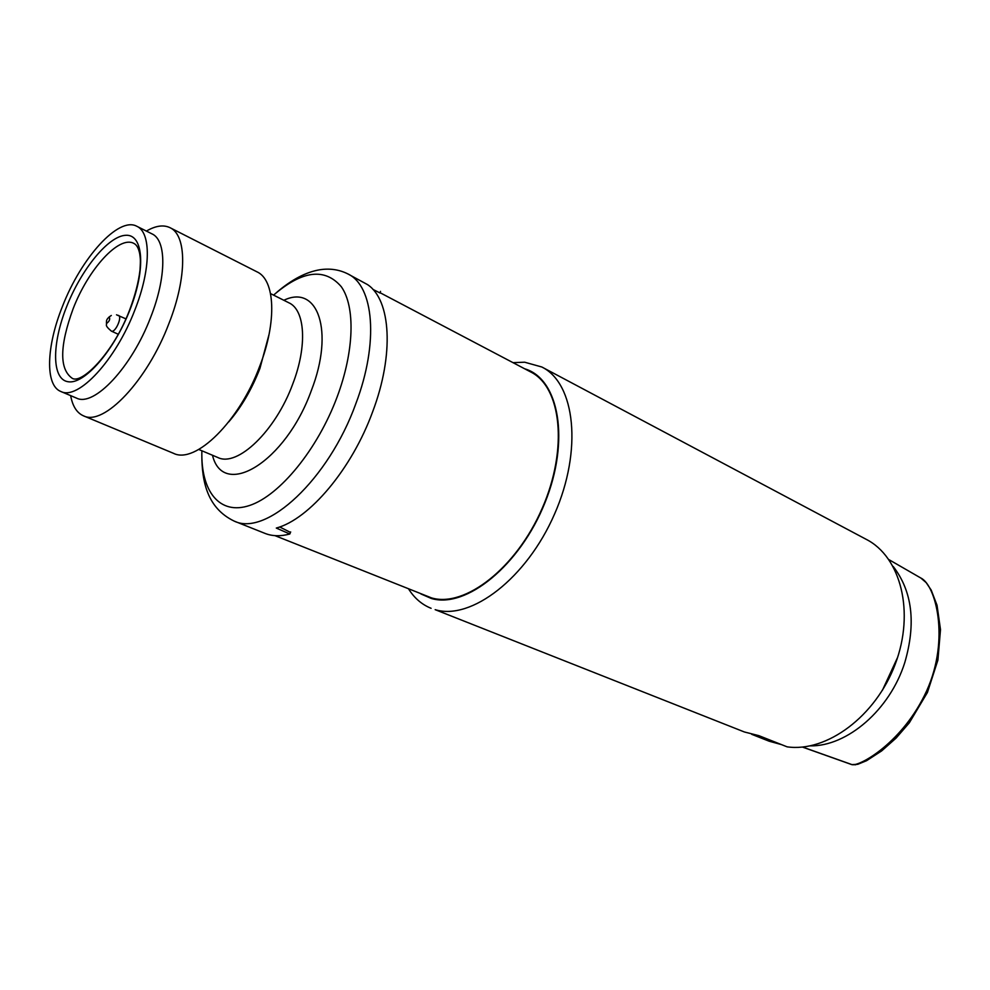 <?xml version="1.0" encoding="UTF-8"?>
<svg xmlns="http://www.w3.org/2000/svg" width="990" height="990" viewBox="0 0 990 990"><rect width="100%" height="100%" fill="white"/><g stroke="black" fill="none" stroke-linecap="round" stroke-linejoin="round"><path stroke-width="1.49" d="M851.487 764.515L852.155 764.676C859.988 766.359 903.239 742.215 926.739 690.698C950.128 638.798 935.55 584.793 920.849 578.036L888.958 559.659M897.621 657.36L882.412 690.29M751.682 734.308L769.131 741.201L781.432 744.591M513.03 362.662L524.638 362.204L541.815 366.993C575.202 383.254 582.813 450.066 554.499 514.169C526.569 578.432 470.993 620.73 435.167 609.667L744.369 731.969L758.86 735.657L787.1 746.831C826.576 752.598 875.754 716.401 895.245 664.141C915.082 611.981 900.702 556.702 866.101 539.278L542.508 367.364M431.096 608.306C421.913 604.605 414.439 598.195 408.66 589.05M524.7 368.8C559.103 378.762 570.351 440.303 544.884 502.883C519.849 565.587 465.931 608.949 431.331 598.467L420.899 593.938M274.96 535.639L431.541 597.911C464.879 607.872 516.335 568.111 542.173 508.377C568.359 448.792 561.429 386.793 530.43 371.819L380.049 292.694M235.15 413.969L235.558 412.595M277.014 292.112C291.889 279.465 306.158 272.015 319.807 269.763C329.856 268.216 339.149 269.577 347.676 273.822C373.935 285.776 379.071 342.565 355.843 403.673C328.544 479.667 266.223 536.902 234.197 521.111L265.085 533.424C272.324 536.283 280.578 536.481 289.822 534.006L276.297 528.066C309.251 519.317 351.883 468.988 372.698 411.617C394.379 354.309 390.901 299.982 367.562 284.625L348.245 274.131M290.664 531.927L289.822 534.006M232.638 417.211L232.873 416.419M279.675 526.952L290.466 532.397M380.519 291.369L379.937 293.028M379.974 292.941L372.921 289.402M228.715 421.938C241.412 407.137 251.819 389.305 259.912 368.453L269.082 334.286M146.396 231.078C155.578 225.745 163.399 224.594 169.859 227.613L256.843 271.767C275.047 279.7 277.175 321.218 259.813 365.978C239.431 421.394 195.352 464.471 173.522 453.333L83.494 415.837C76.873 412.941 72.592 406.209 70.649 395.629M169.859 227.613C186.863 234.878 187.283 277.051 168.968 323.421C147.362 380.791 103.715 426.405 83.494 415.837M136.719 226.227L151.878 233.826C166.592 240.05 166.667 276.903 150.641 317.332C131.757 367.265 93.926 407.274 76.502 398.104L60.885 391.508C44.909 385.419 46.307 346.413 62.444 306.467C81.081 257.982 118.478 216.29 136.719 226.227C151.235 232.341 151.037 269.292 134.875 309.957C115.793 360.174 78.049 400.591 60.885 391.508M237.328 409.984L238.627 409.155M238.689 409.056L238.998 408.338M109.284 316.998C106.722 318.978 105.905 321.057 106.833 323.247C109.407 321.267 110.224 319.188 109.284 316.998M802.568 747.054L852.155 764.676L855.744 764.75M893.178 566.453C912.335 591.24 916.196 623.292 904.773 662.595C889.936 709.855 847.242 746.448 810.315 745.878M273.562 295.119C302.259 270.394 324.831 267.585 341.278 286.692C355.398 306.653 354.333 350.955 337.157 396.891C317.617 449.361 279.836 495.396 249.752 505.42C219.557 515.679 200.685 491.349 201.873 450.772M212.479 455.252C223.146 499.604 285.64 462.342 311.343 390.543C334.608 330.87 317.654 283.87 283.858 300.279M270.555 293.609L288.82 302.767C305.13 309.87 307.519 345.696 292.817 383.835C275.628 430.996 237.353 467.441 217.812 457.504L198.767 449.46M129.975 309.721C114.11 350.646 84.435 384.565 68.199 381.756C51.715 379.566 51.629 344.248 66.639 306.665C81.427 269.07 108.516 235.818 125.866 235.286C143.426 234.16 146.087 268.81 129.975 309.721M129.579 310.105C113.516 352.91 81.353 384.937 72.047 378.168C59.264 368.985 59.61 345.869 73.099 308.818C88.358 269.057 119.048 235.162 133.885 243.416C136.682 244.74 138.637 248.243 139.739 253.935C140.221 258.44 140.766 258.167 139.974 270.233C138.575 282.063 135.16 295.23 129.74 309.721M118.058 315.327L118.552 315.451C122.352 316.664 115.842 331.959 111.833 331.242L111.375 331.13C103.826 324.72 107.353 325.116 106.351 322.876M920.849 578.036L926.195 582.652L931.219 590.114L937.035 605.249L940.5 629.628L937.914 660.07L927.432 692.455L909.327 722.799L896.099 738.082L881.694 750.878L866.559 760.704L857.761 764.317L851.746 764.602L802.432 747.066M201.824 454.707C201.849 482.316 207.603 508.291 234.197 521.111M240.533 406.333L237.823 409.811M125.916 318.854L116.523 314.808M118.243 334.249L111.375 331.13M109.036 317.023L111.313 315.476"/></g></svg>
